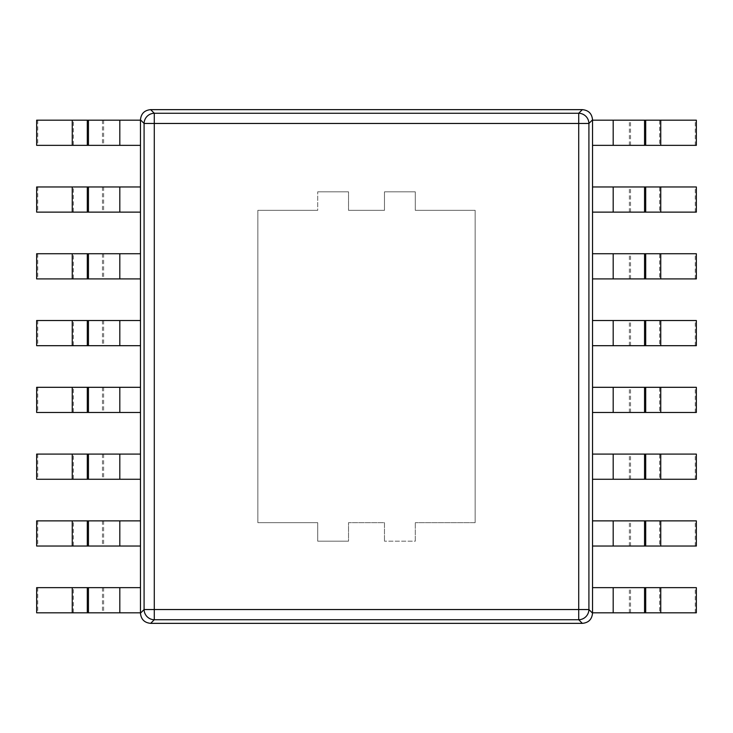<?xml version="1.0" encoding="UTF-8"?>
<svg xmlns="http://www.w3.org/2000/svg" width="733" height="733" viewBox="0 0 733 733"><rect width="100%" height="100%" fill="white"/><g stroke="black" fill="none" stroke-linecap="round" stroke-linejoin="round"><path stroke-width="0.55" stroke-dasharray="3.67 2.75" d="M140.47 119.846C141.102 113.679 144.502 110.28 150.668 109.648L582.332 109.648C588.498 110.28 591.898 113.679 592.53 119.846C591.943 113.633 588.544 110.234 582.332 109.648C588.498 110.28 591.898 113.679 592.53 119.846L592.53 613.155C591.898 619.321 588.498 622.72 582.332 623.352C588.544 622.766 591.943 619.367 592.53 613.155C591.898 619.321 588.498 622.72 582.332 623.352L150.668 623.352C144.502 622.72 141.102 619.321 140.47 613.155L140.47 119.846C141.102 113.679 144.502 110.28 150.668 109.648C144.456 110.234 141.057 113.633 140.47 119.846L144.089 123.465L154.287 123.465L154.287 113.267L578.713 113.267L578.713 123.465L588.911 123.465A10.271 10.125 45 0 0 578.713 113.267L582.332 109.648M150.668 623.352C144.502 622.72 141.102 619.321 140.47 613.155C141.057 619.367 144.456 622.766 150.668 623.352L154.287 619.733L154.287 609.535L144.089 609.535L144.089 123.465A10.271 10.125 -45 0 1 154.287 113.267L150.668 109.648M592.53 613.155L588.911 609.535L154.287 609.535L154.287 123.465L578.713 123.465L578.713 619.733A10.271 10.125 135 0 0 588.911 609.535L588.911 123.465L592.53 119.846M257.851 522.666L317.701 522.666L317.701 541.165L317.701 522.666L257.851 522.666L317.701 522.666L317.701 541.165L317.701 522.666L257.851 522.666L257.851 210.334L257.851 522.666M317.701 210.334L257.851 210.334L317.701 210.334L257.851 210.334L317.701 210.334L317.701 191.835L317.701 210.334M348.523 191.835L317.701 191.835L348.523 191.835L317.701 191.835L348.523 191.835L348.523 210.334L348.523 191.835M384.477 210.334L348.523 210.334L384.477 210.334L384.477 191.835L415.299 191.835L415.299 210.334L475.149 210.334L415.299 210.334L415.299 191.835L415.299 210.334L475.149 210.334L415.299 210.334L415.299 191.835L384.477 191.835L415.299 191.835L384.477 191.835L384.477 210.334L384.477 191.835L384.477 210.334L348.523 210.334L384.477 210.334M475.149 522.666L475.149 210.334L475.149 522.666L475.149 210.334L475.149 522.666L415.299 522.666L475.149 522.666M415.299 541.165L415.299 522.666L415.299 541.165L415.299 522.666L415.299 541.165L384.477 541.165L415.299 541.165M384.477 522.666L384.477 541.165L384.477 522.666L384.477 541.165L384.477 522.666L348.523 522.666L348.523 541.165L317.701 541.165L348.523 541.165L317.701 541.165L348.523 541.165L348.523 522.666L384.477 522.666L348.523 522.666L348.523 541.165L348.523 522.666L384.477 522.666M696.35 145.345L659.673 145.345L659.673 120.175L592.53 120.175L592.53 145.345L659.673 145.345M695.278 145.345L695.278 120.175L659.673 120.175M696.35 120.175L695.278 120.175M696.35 212.13L659.673 212.13L659.673 186.961L592.53 186.961L592.53 212.13L659.673 212.13M695.278 212.13L695.278 186.961L659.673 186.961M696.35 186.961L695.278 186.961M696.35 278.916L659.673 278.916L659.673 253.737L592.53 253.737L592.53 278.916L659.673 278.916M695.278 278.916L695.278 253.737L659.673 253.737M696.35 253.737L695.278 253.737M696.35 345.692L659.673 345.692L659.673 320.523L592.53 320.523L592.53 345.692L659.673 345.692M695.278 345.692L695.278 320.523L659.673 320.523M696.35 320.523L695.278 320.523M696.35 412.477L659.673 412.477L659.673 387.308L592.53 387.308L592.53 412.477L659.673 412.477M695.278 412.477L695.278 387.308L659.673 387.308M696.35 387.308L695.278 387.308M696.35 479.263L659.673 479.263L659.673 454.084L592.53 454.084L592.53 479.263L659.673 479.263M695.278 479.263L695.278 454.084L659.673 454.084M696.35 454.084L695.278 454.084M696.35 546.039L659.673 546.039L659.673 520.87L592.53 520.87L592.53 546.039L659.673 546.039M695.278 546.039L695.278 520.87L659.673 520.87M696.35 520.87L695.278 520.87M696.35 612.825L659.673 612.825L659.673 587.655L592.53 587.655L592.53 612.825L659.673 612.825M695.278 612.825L695.278 587.655L659.673 587.655M696.35 587.655L695.278 587.655M36.65 120.175L73.327 120.175L73.327 145.345L140.47 145.345L140.47 120.175L73.327 120.175M37.722 120.175L37.722 145.345L73.327 145.345M36.65 145.345L37.722 145.345M36.65 186.961L73.327 186.961L73.327 212.13L140.47 212.13L140.47 186.961L73.327 186.961M37.722 186.961L37.722 212.13L73.327 212.13M36.65 212.13L37.722 212.13M36.65 253.737L73.327 253.737L73.327 278.916L140.47 278.916L140.47 253.737L73.327 253.737M37.722 253.737L37.722 278.916L73.327 278.916M36.65 278.916L37.722 278.916M36.65 320.523L73.327 320.523L73.327 345.692L140.47 345.692L140.47 320.523L73.327 320.523M37.722 320.523L37.722 345.692L73.327 345.692M36.65 345.692L37.722 345.692M36.65 387.308L73.327 387.308L73.327 412.477L140.47 412.477L140.47 387.308L73.327 387.308M37.722 387.308L37.722 412.477L73.327 412.477M36.65 412.477L37.722 412.477M36.65 454.084L73.327 454.084L73.327 479.263L140.47 479.263L140.47 454.084L73.327 454.084M37.722 454.084L37.722 479.263L73.327 479.263M36.65 479.263L37.722 479.263M36.65 520.87L73.327 520.87L73.327 546.039L140.47 546.039L140.47 520.87L73.327 520.87M37.722 520.87L37.722 546.039L73.327 546.039M36.65 546.039L37.722 546.039M36.65 587.655L73.327 587.655L73.327 612.825L140.47 612.825L140.47 587.655L73.327 587.655M37.722 587.655L37.722 612.825L73.327 612.825M36.65 612.825L37.722 612.825M140.47 613.155L144.089 609.535A10.271 10.125 -135 0 0 154.287 619.733L578.713 619.733L582.332 623.352M613.191 145.345L613.191 120.175M629.381 145.345L629.381 120.175M630.527 145.345L630.527 120.175M613.191 212.13L613.191 186.961M629.381 212.13L629.381 186.961M630.527 212.13L630.527 186.961M613.191 278.916L613.191 253.737M629.381 278.916L629.381 253.737M630.527 278.916L630.527 253.737M613.191 345.692L613.191 320.523M629.381 345.692L629.381 320.523M630.527 345.692L630.527 320.523M613.191 412.477L613.191 387.308M629.381 412.477L629.381 387.308M630.527 412.477L630.527 387.308M613.191 479.263L613.191 454.084M629.381 479.263L629.381 454.084M630.527 479.263L630.527 454.084M613.191 546.039L613.191 520.87M629.381 546.039L629.381 520.87M630.527 546.039L630.527 520.87M613.191 612.825L613.191 587.655M629.381 612.825L629.381 587.655M630.527 612.825L630.527 587.655M119.809 120.175L119.809 145.345M103.619 120.175L103.619 145.345M102.473 120.175L102.473 145.345M119.809 186.961L119.809 212.13M103.619 186.961L103.619 212.13M102.473 186.961L102.473 212.13M119.809 253.737L119.809 278.916M103.619 253.737L103.619 278.916M102.473 253.737L102.473 278.916M119.809 320.523L119.809 345.692M103.619 320.523L103.619 345.692M102.473 320.523L102.473 345.692M119.809 387.308L119.809 412.477M103.619 387.308L103.619 412.477M102.473 387.308L102.473 412.477M119.809 454.084L119.809 479.263M103.619 454.084L103.619 479.263M102.473 454.084L102.473 479.263M119.809 520.87L119.809 546.039M103.619 520.87L103.619 546.039M102.473 520.87L102.473 546.039M119.809 587.655L119.809 612.825M103.619 587.655L103.619 612.825M102.473 587.655L102.473 612.825"/><path stroke-width="1.1" d="M140.47 119.846C141.057 113.633 144.456 110.234 150.668 109.648L582.332 109.648C588.544 110.234 591.943 113.633 592.53 119.846L592.53 613.155C591.943 619.367 588.544 622.766 582.332 623.352L150.668 623.352C144.456 622.766 141.057 619.367 140.47 613.155L140.47 119.846L144.089 123.465A10.271 10.125 -45 0 1 154.287 113.267L154.287 123.465L144.089 123.465L144.089 609.535L154.287 609.535L154.287 619.733A10.271 10.125 -135 0 1 144.089 609.535L140.47 613.155M578.713 609.535L588.911 609.535A10.271 10.125 135 0 1 578.713 619.733L578.713 123.465L154.287 123.465L154.287 609.535L578.713 609.535M592.53 119.846L588.911 123.465L578.713 123.465L578.713 113.267A10.271 10.125 45 0 1 588.911 123.465L588.911 609.535L592.53 613.155M644.554 145.345L592.53 145.345L592.53 120.175L696.35 120.175L696.35 145.345L644.554 145.345L644.554 120.175M644.554 212.13L592.53 212.13L592.53 186.961L696.35 186.961L696.35 212.13L644.554 212.13L644.554 186.961M644.554 278.916L592.53 278.916L592.53 253.737L696.35 253.737L696.35 278.916L644.554 278.916L644.554 253.737M644.554 345.692L592.53 345.692L592.53 320.523L696.35 320.523L696.35 345.692L644.554 345.692L644.554 320.523M644.554 412.477L592.53 412.477L592.53 387.308L696.35 387.308L696.35 412.477L644.554 412.477L644.554 387.308M644.554 479.263L592.53 479.263L592.53 454.084L696.35 454.084L696.35 479.263L644.554 479.263L644.554 454.084M644.554 546.039L592.53 546.039L592.53 520.87L696.35 520.87L696.35 546.039L644.554 546.039L644.554 520.87M644.554 612.825L592.53 612.825L592.53 587.655L696.35 587.655L696.35 612.825L644.554 612.825L644.554 587.655M88.446 120.175L140.47 120.175L140.47 145.345L36.65 145.345L36.65 120.175L88.446 120.175L88.446 145.345M88.446 186.961L140.47 186.961L140.47 212.13L36.65 212.13L36.65 186.961L88.446 186.961L88.446 212.13M88.446 253.737L140.47 253.737L140.47 278.916L36.65 278.916L36.65 253.737L88.446 253.737L88.446 278.916M88.446 320.523L140.47 320.523L140.47 345.692L36.65 345.692L36.65 320.523L88.446 320.523L88.446 345.692M88.446 387.308L140.47 387.308L140.47 412.477L36.65 412.477L36.65 387.308L88.446 387.308L88.446 412.477M88.446 454.084L140.47 454.084L140.47 479.263L36.65 479.263L36.65 454.084L88.446 454.084L88.446 479.263M88.446 520.87L140.47 520.87L140.47 546.039L36.65 546.039L36.65 520.87L88.446 520.87L88.446 546.039M88.446 587.655L140.47 587.655L140.47 612.825L36.65 612.825L36.65 587.655L88.446 587.655L88.446 612.825M150.668 109.648L154.287 113.267L578.713 113.267L582.332 109.648M150.668 623.352L154.287 619.733L578.713 619.733L582.332 623.352M613.191 120.175L613.191 145.345M660.745 145.345L660.745 120.175M645.7 145.345L645.7 120.175M613.191 186.961L613.191 212.13M660.745 212.13L660.745 186.961M645.7 212.13L645.7 186.961M613.191 253.737L613.191 278.916M660.745 278.916L660.745 253.737M645.7 278.916L645.7 253.737M613.191 320.523L613.191 345.692M660.745 345.692L660.745 320.523M645.7 345.692L645.7 320.523M613.191 387.308L613.191 412.477M660.745 412.477L660.745 387.308M645.7 412.477L645.7 387.308M613.191 454.084L613.191 479.263M660.745 479.263L660.745 454.084M645.7 479.263L645.7 454.084M613.191 520.87L613.191 546.039M660.745 546.039L660.745 520.87M645.7 546.039L645.7 520.87M613.191 587.655L613.191 612.825M660.745 612.825L660.745 587.655M645.7 612.825L645.7 587.655M119.809 145.345L119.809 120.175M72.255 120.175L72.255 145.345M87.3 120.175L87.3 145.345M119.809 212.13L119.809 186.961M72.255 186.961L72.255 212.13M87.3 186.961L87.3 212.13M119.809 278.916L119.809 253.737M72.255 253.737L72.255 278.916M87.3 253.737L87.3 278.916M119.809 345.692L119.809 320.523M72.255 320.523L72.255 345.692M87.3 320.523L87.3 345.692M119.809 412.477L119.809 387.308M72.255 387.308L72.255 412.477M87.3 387.308L87.3 412.477M119.809 479.263L119.809 454.084M72.255 454.084L72.255 479.263M87.3 454.084L87.3 479.263M119.809 546.039L119.809 520.87M72.255 520.87L72.255 546.039M87.3 520.87L87.3 546.039M119.809 612.825L119.809 587.655M72.255 587.655L72.255 612.825M87.3 587.655L87.3 612.825"/></g></svg>
